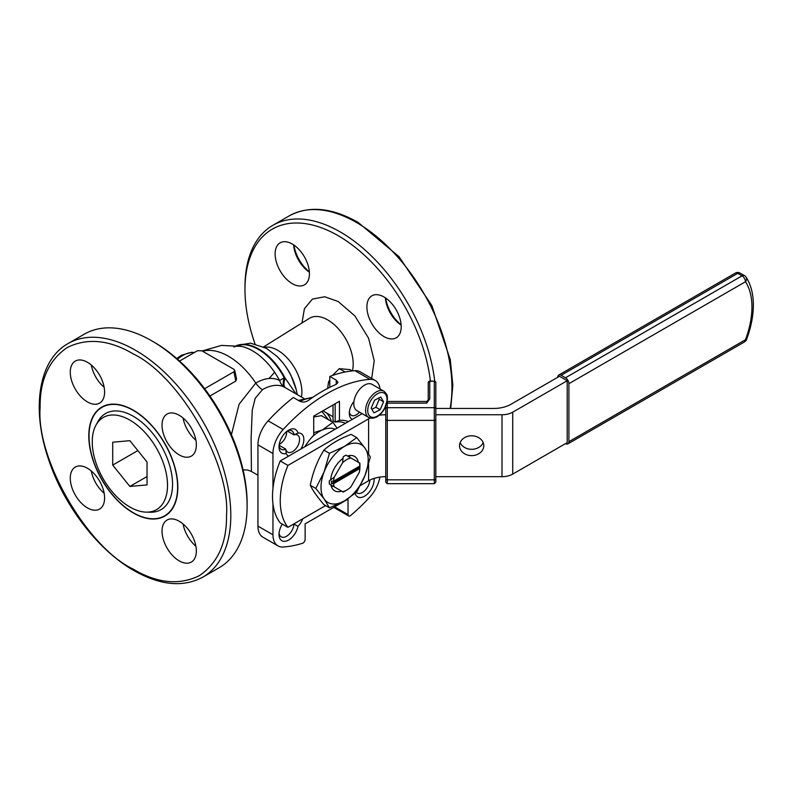 <?xml version="1.0" encoding="UTF-8"?>
<svg xmlns="http://www.w3.org/2000/svg" width="793" height="793" viewBox="0 0 793 793"><rect width="100%" height="100%" fill="white"/><g stroke="black" fill="none" stroke-linecap="round" stroke-linejoin="round"><path stroke-width="1.19" d="M296.245 389.66L291.001 375.466A40.433 23.344 -120 0 0 286.739 368.081A40.433 23.344 -120 0 0 286.729 368.081L282.893 362.827A69.774 6.493 -38.9 0 1 283.002 363.045A43.218 24.95 60 0 1 296.245 389.66L297.256 394.597M282.893 362.827L277.064 356.444A43.218 24.95 60 0 1 283.002 363.045M202.602 351.24A61.586 35.556 60 0 1 228.553 356.315A61.586 35.556 60 0 1 255.772 383.059A48.076 27.755 -60 0 1 268.926 378.519A48.076 27.755 -60 0 1 279.661 380.59A51.476 29.718 -120 0 0 274.566 372.185A51.476 29.718 -120 0 0 252.452 350.764A51.476 29.718 -120 0 0 241.597 346.412L241.597 346.412C239.516 345.689 236.929 345.877 233.836 346.967M133.313 353.956C109.424 339.83 87.458 337.659 67.405 347.433C48.918 359.913 39.819 380.025 40.106 407.771C36.091 458.929 87.002 547.101 133.313 569.205C157.192 583.331 179.168 585.502 199.221 575.728C217.708 563.248 226.808 543.136 226.52 515.391C230.535 464.232 179.624 376.06 133.313 353.956M430.391 380.957A131.807 76.098 -120 0 0 338.165 235.69A131.807 76.098 -120 0 0 244.968 289.495A131.807 76.098 -120 0 0 254.969 343.795M434.703 381.007A134.84 77.853 -120 0 0 340.316 231.972A134.84 77.853 -120 0 0 272.891 225.291A134.84 77.853 -120 0 0 244.968 287.016L244.968 289.495M293.896 245.037A27.299 15.761 -120 0 0 309.369 271.84M293.628 244.859A24.266 14.016 -120 0 0 309.389 272.168M292.28 283.656A24.266 14.016 60 0 1 276.43 262.265A24.266 14.016 60 0 1 280.147 242.817A24.266 14.016 60 0 1 292.28 244.026A24.266 14.016 60 0 1 308.14 265.407A24.266 14.016 60 0 1 304.423 284.856A24.266 14.016 60 0 1 292.28 283.656M385.656 298.019A27.299 15.761 -120 0 0 401.139 324.823M385.388 297.831A24.266 14.016 -120 0 0 401.159 325.15M384.05 336.629A24.266 14.016 60 0 1 368.2 315.247A24.266 14.016 60 0 1 371.917 295.799A24.266 14.016 60 0 1 384.05 296.998A24.266 14.016 60 0 1 399.9 318.389A24.266 14.016 60 0 1 396.183 337.838A24.266 14.016 60 0 1 384.05 336.629M236.938 345.589A48.997 28.29 60 0 1 258.34 349.396A48.997 28.29 60 0 1 284.231 377.785A15.166 0.734 -28 0 0 279.661 380.59A15.166 12.381 119.4 0 0 284.717 387.351L285.579 387.846L284.717 387.351C282.843 385.864 282.685 382.682 284.231 377.785L285.123 378.152C283.468 383.267 283.616 386.498 285.579 387.846L284.717 387.351A44.745 25.832 120 0 0 262.473 389.641L255.177 398.373L252.253 410.259L251.113 437.964L251.431 471.468L257.943 475.225M336.232 384.357L336.232 380.154L338.016 382.395L336.232 384.357A151.681 87.577 120 0 0 322.295 391.355A151.681 87.577 120 0 0 308.348 400.465C305.513 402.249 302.658 402.497 299.774 401.208L293.331 397.501A151.681 87.577 120 0 0 268.153 420.825A24.266 14.016 120 0 0 257.943 444.843L257.943 526.116A24.266 14.016 120 0 0 262.969 537.228L277.986 545.901A24.266 14.016 -60 0 1 272.961 534.789L272.961 503.813M272.961 488.419L272.961 453.517A24.266 14.016 -60 0 1 283.17 429.499A151.681 87.577 -60 0 1 326.587 393.834A151.681 87.577 -60 0 1 369.994 379.371A24.266 14.016 -60 0 1 375.188 380.481A24.266 14.016 -60 0 1 380.045 388.976M375.188 380.481L360.171 371.818A24.266 14.016 120 0 0 354.977 370.698A151.681 87.577 120 0 0 329.799 376.447L329.799 387.331M336.232 380.154L329.799 376.447M279.106 445.279L285.758 449.125A10.616 6.126 -60 0 1 281.208 449.254A10.616 6.126 -60 0 1 279.077 445.517M300.864 449.046A12.896 7.444 120 0 0 297.999 433.087L293.985 434.871A9.863 5.69 -60 0 1 297.514 435.02A9.863 5.69 -60 0 1 297.514 446.409A9.863 5.69 -60 0 1 287.661 452.099A9.863 5.69 -60 0 1 285.758 449.125L286.223 453.487A12.896 7.444 120 0 0 288.593 456.124M297.999 433.087A13.65 7.88 120 0 0 288.662 430.153L288.662 430.153A13.65 7.88 120 0 0 279.007 446.865A13.65 7.88 120 0 0 286.223 453.487M231.427 434.713L239.08 404.261L255.772 383.059A15.166 8.753 60 0 0 262.473 389.641M179.585 361.053L197.447 350.734L201.819 350.784L233.836 369.27L234.758 370.361L236.532 379.004L235.808 381.056L209.917 396.014M87.428 507.887A24.266 14.016 60 0 1 71.578 486.505A24.266 14.016 60 0 1 75.295 467.057A24.266 14.016 60 0 1 87.428 468.257A24.266 14.016 60 0 1 103.288 489.638A24.266 14.016 60 0 1 99.561 509.086A24.266 14.016 60 0 1 87.428 507.887M91.304 471.002A24.266 14.016 -120 0 0 104.151 493.246M247.109 505.984L247.109 503.505A131.807 76.098 60 0 0 153.901 342.07L151.76 340.831A134.84 77.853 60 0 1 247.109 505.984A134.84 77.853 60 0 1 219.185 567.709L202.879 577.116A134.84 77.853 60 0 0 223.547 469.069A134.84 77.853 60 0 0 135.454 350.238A134.84 77.853 60 0 0 68.039 343.567C38.659 359.853 31.135 408.286 48.373 458.81C63.371 504.972 97.955 550.243 133.938 570.593C160.245 585.462 183.223 587.633 202.879 577.116M133.313 512.972A62.944 36.339 60 0 1 92.186 457.511A62.944 36.339 60 0 1 101.841 407.067A62.944 36.339 60 0 1 133.313 410.179A62.944 36.339 60 0 1 174.43 465.65A62.944 36.339 60 0 1 164.785 516.094A62.944 36.339 60 0 1 133.313 512.972M179.198 454.904A24.266 14.016 60 0 1 163.338 433.523A24.266 14.016 60 0 1 167.065 414.075A24.266 14.016 60 0 1 179.198 415.274A24.266 14.016 60 0 1 195.048 436.656A24.266 14.016 60 0 1 191.331 456.104A24.266 14.016 60 0 1 179.198 454.904M183.074 418.02A24.266 14.016 -120 0 0 195.911 440.264M179.198 560.869A24.266 14.016 60 0 1 163.338 539.478A24.266 14.016 60 0 1 167.065 520.039A24.266 14.016 60 0 1 179.198 521.239A24.266 14.016 60 0 1 195.048 542.62A24.266 14.016 60 0 1 191.331 562.068A24.266 14.016 60 0 1 179.198 560.869M183.074 523.985A24.266 14.016 -120 0 0 195.911 546.228M87.428 401.922A24.266 14.016 60 0 1 71.578 380.541A24.266 14.016 60 0 1 75.295 361.093A24.266 14.016 60 0 1 87.428 362.292A24.266 14.016 60 0 1 103.288 383.683A24.266 14.016 60 0 1 99.561 403.122A24.266 14.016 60 0 1 87.428 401.922M91.304 365.038A24.266 14.016 -120 0 0 104.151 387.281M236.701 345.55A48.997 28.29 60 0 1 258.865 349.089A48.997 28.29 60 0 1 285.123 378.152L296.047 393.893M234.758 370.361L233.915 371.788L204.634 388.699M68.039 343.567L84.336 334.15A134.84 77.853 60 0 1 151.76 340.831L153.901 342.07M345.421 423.323A43.992 25.396 -60 0 0 335.161 422.045L339.454 420.359L339.454 401.268L313.711 416.127L313.711 435.218A47.025 27.15 -60 0 0 304.79 446.776M339.454 401.268L313.711 416.127M335.161 403.746L335.161 422.045L333.02 420.805L333.02 404.985M339.454 420.359A47.025 27.15 -60 0 1 348.375 421.618M369.845 480.102A10.616 6.126 -60 0 1 364.998 490.441A10.616 6.126 -60 0 1 357.048 493.038A10.616 6.126 -60 0 1 356.285 492.453M355.195 493.395A13.65 7.88 120 0 0 366.277 495.02A13.65 7.88 120 0 0 374.108 478.397M359.467 412.112A9.863 5.69 -60 0 1 351.358 415.324A9.863 5.69 -60 0 1 349.396 411.924M353.946 401.456A12.896 7.444 120 0 0 349.316 413.282A12.896 7.444 120 0 0 352.3 419.348M295.026 523.261A9.863 5.69 -60 0 1 293.985 524.203L297.999 526.294A12.896 7.444 120 0 0 302.718 518.81M293.688 524.024L293.985 524.203A10.616 6.126 -60 0 1 289.039 534.343A10.616 6.126 -60 0 1 281.208 536.821A10.616 6.126 -60 0 1 279.077 533.084M282.328 524.114A13.65 7.88 120 0 0 279.007 534.442A13.65 7.88 120 0 0 287.433 540.638A13.65 7.88 120 0 0 297.999 526.294M287.522 430.886A10.616 6.126 -60 0 1 291.824 430.867A10.616 6.126 -60 0 1 293.985 434.871L287.334 431.025M286.669 431.541A9.863 5.69 -60 0 1 279.215 444.447M379.857 477.099A24.266 14.016 -60 0 1 369.994 496.884A151.681 87.577 -60 0 1 350.665 515.48A3.033 1.755 -60 0 1 348.662 515.975A3.033 1.755 -60 0 1 348.038 514.588L348.038 499.104L305.136 523.876L305.136 539.359A3.033 1.755 -60 0 1 302.51 543.284A151.681 87.577 -60 0 1 283.17 547.011A24.266 14.016 -60 0 1 277.986 545.901M322.939 410.804L333.02 416.751M342.576 462.785A18.655 10.775 -60 0 1 346.739 459.593A18.655 10.775 -60 0 1 350.912 457.967L346.035 455.152A21.679 12.51 -60 0 0 344.608 455.896A21.679 12.51 -60 0 0 343.181 456.798L342.576 462.785L334.23 477.237A18.655 10.775 -60 0 0 333.595 481.182L359.893 465.997L359.893 464.757A20.172 11.647 -60 0 1 359.933 465.977A20.172 11.647 -60 0 1 359.893 467.236L359.893 468.475A18.655 10.775 -60 0 1 359.259 472.42L350.912 486.872A18.655 10.775 -60 0 1 346.739 490.064A18.655 10.775 -60 0 1 342.576 491.69L329.353 484.057A21.679 12.51 -60 0 1 329.353 480.766L334.23 477.237M359.933 465.977L359.933 464.748A21.679 12.51 -60 0 0 359.873 463.142L359.259 462.785A18.655 10.775 -60 0 1 359.893 465.997M359.259 462.785L350.912 457.967M334.23 486.872A18.655 10.775 -60 0 1 333.595 483.661L331.444 483.661A20.172 11.647 -60 0 1 331.444 481.182L333.595 481.182M331.444 483.661L359.893 467.236M346.739 490.064L344.608 491.293A21.679 12.51 -60 0 1 343.181 492.037L342.576 491.69M333.595 483.661L359.893 468.475M347.542 456.025L349.743 457.293L347.542 456.025A19.865 11.469 120 0 1 354.521 456.381A19.865 11.469 120 0 1 358.327 462.25M92.365 445.289A53.22 30.729 60 0 1 95.983 425.117A53.22 30.729 60 0 1 136.822 424.86A53.22 30.729 60 0 1 167.402 481.837A53.22 30.729 60 0 1 146.229 512.139A53.22 30.729 60 0 1 92.365 445.289M95.983 425.117L97.975 421.499A55.48 32.037 60 0 1 140.559 421.242A55.48 32.037 60 0 1 172.428 480.627A55.48 32.037 60 0 1 150.353 512.228L146.229 512.139M129.854 408.593A62.647 36.171 60 0 1 173.548 463.409A62.647 36.171 60 0 1 164.637 515.837A62.647 36.171 60 0 1 136.763 514.568A62.647 36.171 60 0 1 93.078 459.752A62.647 36.171 60 0 1 101.99 407.334A62.647 36.171 60 0 1 129.854 408.593M112.715 465.094L112.715 442.216L129.883 440.68L147.042 462.032L147.042 484.91L129.883 486.446L112.715 465.094L137.843 450.593M147.042 476.534L129.883 486.446M368.606 453.765L368.606 418.853A24.266 14.016 180 0 1 370.123 418.05M379.242 415.264A24.266 14.016 180 0 1 385.765 414.749L385.765 476.672A24.266 14.016 0 0 0 368.606 480.776L360.428 485.494M368.606 418.853L287.938 465.422L280.216 460.971L362.143 413.668M280.216 460.971A71.479 41.266 120 0 0 280.216 522.894L287.938 527.345A71.479 41.266 -60 0 1 287.938 465.422M325.606 505.597L287.938 527.345M385.765 408.445L384.764 408.445M341.634 491.145A19.865 11.469 120 0 1 334.656 490.788A19.865 11.469 120 0 1 330.859 484.919L333.06 486.198A19.865 11.469 120 0 1 331.345 486.624M428.339 382.018A1.517 0.664 -168.1 0 0 428.27 382.157L429.756 381.235A1.517 1.239 180 0 0 428.24 382.474L428.24 400.078L428.27 382.157A1.517 0.664 -168.1 0 0 428.26 382.236M459.524 445.706A12.133 9.912 180 0 0 471.657 455.618A12.133 9.912 180 0 0 483.789 445.706A12.133 9.912 180 0 0 471.657 435.803A12.133 9.912 180 0 0 459.524 445.706M483.165 442.553A12.133 9.912 0 0 1 471.657 449.314A12.133 9.912 0 0 1 460.158 442.553M512.724 474.105L512.724 412.182L567.203 380.729L567.203 442.653L512.724 474.105A15.166 8.753 180 0 1 501.999 476.672L435.823 476.672L435.823 480.746L435.823 382.474A1.517 1.239 180 0 0 434.306 381.235L429.756 380.957M512.724 412.182A15.166 8.753 180 0 1 501.999 414.749L435.823 414.749L435.823 408.445L493.702 408.445A24.266 14.016 0 0 0 510.861 404.341L559.481 376.269L567.203 380.729M565.498 377.775L742.06 275.845A4.817 2.775 60 0 1 745.46 281.743A4.817 3.777 -33.5 0 0 746.074 277.124C750.931 284.657 753.36 293.965 753.35 305.037C753.3 315.991 751.04 327.469 746.57 339.454A4.817 1.09 -159.4 0 1 745.46 339.731A73.432 42.396 120 0 0 751.942 307A73.432 42.396 120 0 0 745.46 281.743L568.908 383.673A4.817 2.775 -120 0 0 565.498 377.775L561.166 375.277A4.817 2.775 -120 0 0 558.768 375.039A4.817 2.775 -120 0 0 557.766 377.24L557.766 377.26M565.498 443.634L565.498 443.634A4.817 2.775 -120 0 0 567.907 443.872A4.817 2.775 -120 0 0 568.908 441.671L745.46 339.731A4.817 2.775 60 0 1 744.468 341.942L567.907 443.872M568.908 383.673L568.908 441.671M435.823 414.749L435.823 476.672M434.306 380.957L435.823 382.474L435.823 408.445M435.823 480.746L435.823 482.144L434.306 483.661L387.281 483.661L385.765 482.144L385.765 476.672M385.765 406.383L385.765 480.746M435.823 408.92A1.517 1.239 0 0 0 434.306 407.681L434.306 381.235L429.756 381.235L429.756 398.839L426.723 401.456L387.281 401.456L387.281 407.681L434.306 407.681L434.306 420.369A1.517 0.872 0 0 0 435.823 419.487M428.081 400.604L426.723 403.131L387.281 403.131A1.517 1.239 0 0 0 386.865 403.171M429.756 398.839L426.723 403.131L426.723 401.456M383.881 391.187L372.086 384.377A15.166 8.753 120 0 0 370.381 383.762A15.166 8.753 120 0 0 356.186 394.508A15.166 8.753 120 0 0 356.919 410.645L368.715 417.455A15.166 8.753 -60 0 1 367.982 401.317A15.166 8.753 -60 0 1 382.176 390.572A15.166 8.753 -60 0 1 383.881 391.187C388.877 395.965 386.776 396.302 387.46 399.285L384.466 408.97C380.481 415.473 375.902 418.545 370.747 418.189L368.715 417.455A15.166 8.753 -60 0 0 370.42 418.08M371.877 409.287L375.872 407.235L379.262 399.295L378.578 398.126M374.583 400.168L371.193 408.108L373.979 412.885L380.164 409.713L383.554 401.773L380.769 397.006L374.583 400.168M379.262 399.295L383.554 401.773M375.872 407.235L380.164 409.713M337.045 428.161L332.931 422.322L322.335 429.984A33.712 19.458 120 0 0 312.184 436.903M335.122 429.271A33.712 19.458 120 0 0 322.335 429.984L313.711 432.691M332.931 422.322L321.403 415.671L313.711 416.989M349.743 457.293A19.865 11.469 120 0 0 349.257 455.598M365.028 448.164L370.321 456.986L365.028 475.413A33.365 19.27 -60 0 1 344.588 500.829A33.365 19.27 -60 0 1 324.159 499.005A33.365 19.27 -60 0 1 324.159 471.766A33.365 19.27 -60 0 1 344.588 446.34L356.701 437.597L365.028 448.164A33.365 19.27 -60 0 1 365.028 475.413L356.701 492.096L344.588 500.829L329.452 507.827L324.159 499.005L315.832 488.448L324.159 471.766L329.452 453.328L344.588 446.34A33.365 19.27 -60 0 1 365.028 448.164M343.101 458.314A19.865 11.469 120 0 0 330.622 479.934M329.452 507.827L323.901 504.616C317.339 496.973 312.799 490.51 310.271 485.237L315.832 488.448M329.452 453.328L323.901 450.127C317.388 460.614 312.848 472.321 310.271 485.237M356.701 437.597L351.14 434.395C339.949 438.559 330.869 443.802 323.901 450.127M329.799 379.54L328.57 381.998L327.608 388.59M352.3 370.926L350.02 369.617L339.295 368.656L332.406 375.495M345.114 372.016L339.295 368.656M329.799 382.712L328.57 381.998M450.067 408.445A134.84 77.853 -120 0 0 356.612 222.555A134.84 77.853 -120 0 0 289.197 215.884C308.844 205.367 331.831 207.538 358.129 222.407L399.038 256.704L431.838 305.543L450.265 359.546L452.843 385.249L450.721 408.445M301.984 322.959L304.383 308.824L312.392 299.1L324.724 296.751L338.165 301.528L354.897 315.921L368.567 338.185L374.227 360.617L371.669 378.449M352.389 370.916A36.012 20.796 -120 0 0 327.737 319.926A36.012 20.796 -120 0 0 309.379 318.35L263.663 346.858M264.525 347.294A34.059 19.666 60 0 1 277.798 350.347A34.059 19.666 60 0 1 301.459 397.015M268.926 378.519A61.586 5.729 -38.9 0 0 274.566 372.185M194.166 352.637A30.332 17.515 120 0 0 182.866 355.442A30.332 17.515 120 0 0 177.573 359.259M300.041 401.357A53.091 30.649 -60 0 1 312.046 397.838M369.994 379.371L354.977 370.698M235.808 381.056L233.915 371.788M272.961 453.517L257.943 444.843M268.153 420.825L283.17 429.499M272.961 534.789L257.943 526.116M321.859 411.428L328.589 419.814M331.345 421.41A43.992 25.396 120 0 0 326.686 413.094M348.038 514.588L334.626 506.846M368.606 480.776L368.606 464.311M501.999 414.749L501.999 476.672M746.074 277.124A4.817 4.817 0 0 0 744.468 275.607A4.817 2.775 -60 0 0 742.06 275.845L737.728 273.347A4.817 2.775 -60 0 1 740.137 273.109A4.817 4.817 0 0 0 735.319 273.109A4.817 2.775 60 0 1 737.728 273.347L561.166 375.277M385.765 419.487A1.517 0.872 0 0 0 387.281 420.369L434.306 420.369L434.306 479.815L387.281 479.815L387.281 407.681A1.517 1.239 0 0 0 385.765 408.92M435.823 478.932A1.517 0.872 180 0 1 434.306 479.815L434.306 483.661M387.281 483.661L387.281 479.815A1.517 0.872 180 0 1 385.765 478.932M372.086 417.316A13.65 7.88 120 0 0 385.448 406.383A13.65 7.88 120 0 0 382.662 392.565A13.65 7.88 120 0 0 369.3 403.498A13.65 7.88 120 0 0 372.086 417.316M236.552 345.53L250.499 343.141L266.448 348.335L277.064 356.444M202.136 350.962L221.485 345.421L241.597 346.412M194.325 352.538L191.728 352.261L181.349 355.294L176.74 358.535M251.431 471.468L247.634 470.021L243.084 469.902M285.52 387.817L303.868 398.413M257.943 462.914L257.943 467.87M333.744 507.361L348.662 515.975M298.386 400.415L312.918 397.243M272.891 225.291L289.197 215.884M167.719 514.052L164.637 515.837M105.072 405.55L101.99 407.334M735.319 273.109L558.768 375.039M744.468 275.607L740.137 273.109M744.468 341.942A4.817 4.817 0 0 0 746.57 339.454"/></g></svg>
